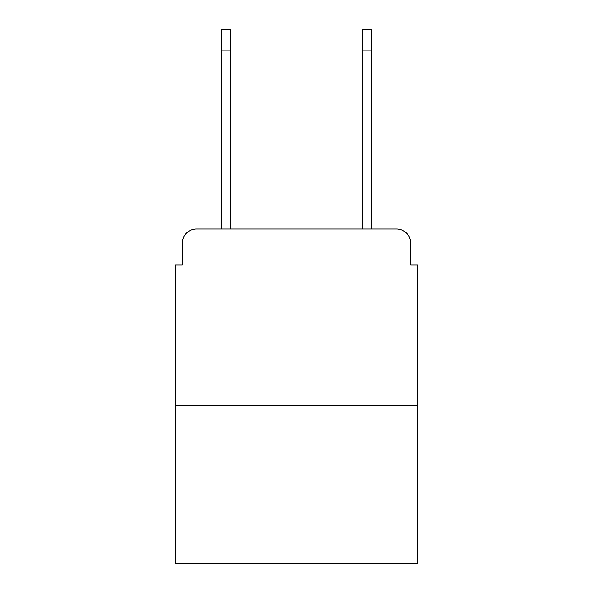 <?xml version="1.0" encoding="UTF-8"?>
<svg xmlns="http://www.w3.org/2000/svg" width="593" height="593" viewBox="0 0 593 593"><rect width="100%" height="100%" fill="white"/><g stroke="black" fill="none" stroke-linecap="round" stroke-linejoin="round"><path stroke-width="0.89" d="M182.34 243.13L182.34 265.041L182.34 243.13A14.136 14.136 0 0 1 196.476 228.994L221.219 228.994L221.219 29.65L230.403 29.65L230.403 228.994L241.366 228.994M417.731 405.716L175.269 405.716L175.269 563.35L417.731 563.35L417.731 265.041L410.66 265.041L410.66 243.13A14.136 14.136 0 0 0 396.524 228.994L196.476 228.994M175.269 405.716L175.269 265.041L182.34 265.041M351.634 228.994L362.597 228.994L362.597 29.65L371.781 29.65L371.781 50.857L362.597 50.857M371.781 50.857L371.781 228.994L396.524 228.994M410.66 265.041L410.66 243.13M221.219 50.857L230.403 50.857"/></g></svg>
